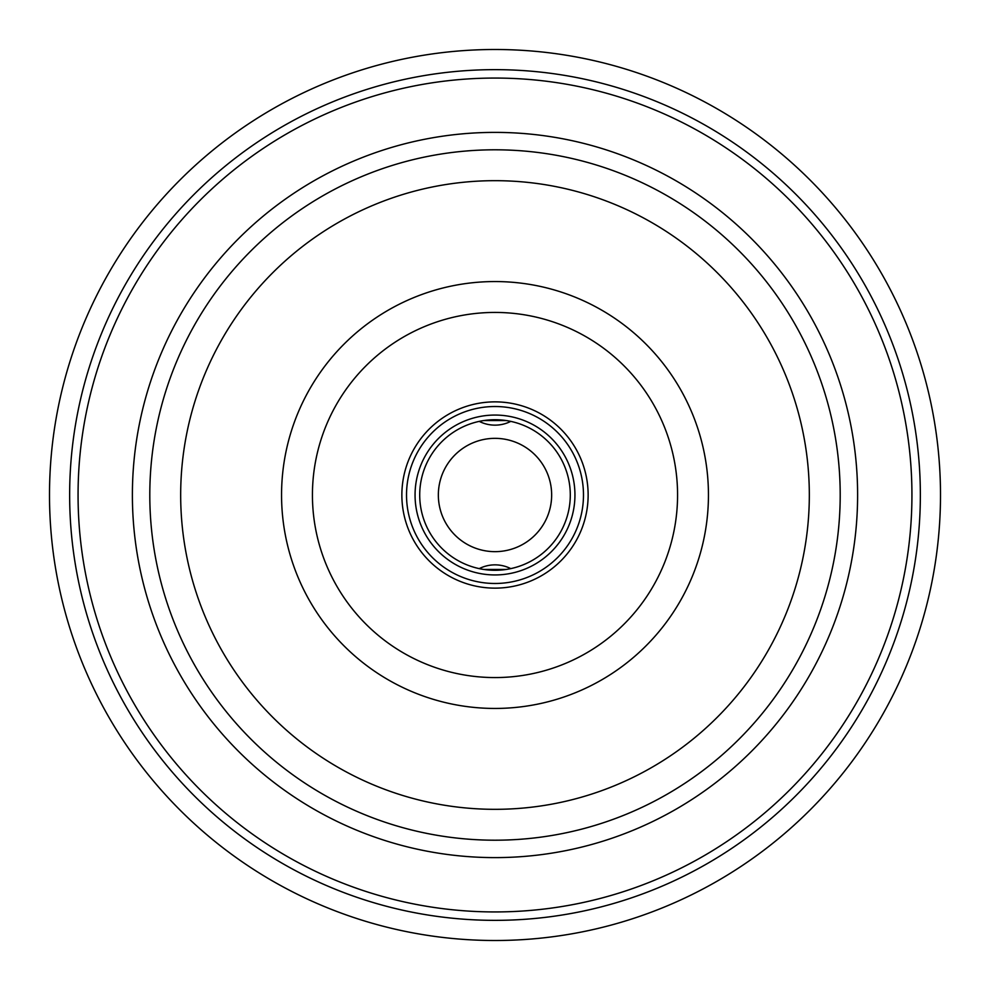 <?xml version="1.0" encoding="UTF-8"?>
<svg xmlns="http://www.w3.org/2000/svg" width="990" height="990" viewBox="0 0 990 990"><rect width="100%" height="100%" fill="white"/><g stroke="black" fill="none" stroke-linecap="round" stroke-linejoin="round"><path stroke-width="1.49" d="M502.932 402.2L506.249 402.546M483.751 402.546L487.068 402.2M495 419.711L483.9 420.54L506.1 420.54L495 419.711M487.068 587.8L483.751 587.454M506.249 587.454L502.932 587.8M495 570.289L506.1 569.46L483.9 569.46L495 570.289M588.134 495A93.134 93.134 0 0 1 495 588.134A93.134 93.134 0 0 1 401.866 495A93.134 93.134 0 0 1 495 401.866A93.134 93.134 0 0 1 588.134 495M583.481 495A88.481 88.481 0 0 0 495 406.519A88.481 88.481 0 0 0 406.519 495A88.481 88.481 0 0 0 495 583.481A88.481 88.481 0 0 0 583.481 495M574.942 495A79.942 79.942 0 0 1 495 574.942A79.942 79.942 0 0 1 415.058 495A79.942 79.942 0 0 1 495 415.058A79.942 79.942 0 0 1 574.942 495M570.289 495A75.29 75.29 0 0 0 495 419.711A75.29 75.29 0 0 0 419.711 495A75.29 75.29 0 0 0 495 570.289A75.29 75.29 0 0 0 570.289 495M438.347 495A56.653 56.653 0 0 0 495 551.653A56.653 56.653 0 0 0 551.653 495A56.653 56.653 0 0 0 495 438.347A56.653 56.653 0 0 0 438.347 495M920.354 495A425.354 425.354 0 0 0 495 69.647A425.354 425.354 0 0 0 69.647 495A425.354 425.354 0 0 0 495 920.354A425.354 425.354 0 0 0 920.354 495M940.5 495A445.5 445.5 0 0 0 495 49.5A445.5 445.5 0 0 0 49.5 495A445.5 445.5 0 0 0 495 940.5A445.5 445.5 0 0 0 940.5 495M312.432 495A182.568 182.568 0 0 0 495 677.568A182.568 182.568 0 0 0 677.568 495A182.568 182.568 0 0 0 495 312.432A182.568 182.568 0 0 0 312.432 495M708.444 495A213.444 213.444 0 0 0 495 281.556A213.444 213.444 0 0 0 281.556 495A213.444 213.444 0 0 0 495 708.444A213.444 213.444 0 0 0 708.444 495M809.325 495A314.325 314.325 0 0 0 495 180.675A314.325 314.325 0 0 0 180.675 495A314.325 314.325 0 0 0 495 809.325A314.325 314.325 0 0 0 809.325 495M149.799 495A345.201 345.201 0 0 0 495 840.201A345.201 345.201 0 0 0 840.201 495A345.201 345.201 0 0 0 495 149.799A345.201 345.201 0 0 0 149.799 495M132.388 495A362.612 362.612 0 0 0 495 857.612A362.612 362.612 0 0 0 857.612 495A362.612 362.612 0 0 0 495 132.388A362.612 362.612 0 0 0 132.388 495M911.938 495A416.939 416.939 0 0 0 495 78.061A416.939 416.939 0 0 0 78.061 495A416.939 416.939 0 0 0 495 911.938A416.939 416.939 0 0 0 911.938 495M479.234 421.381A34.922 34.922 0 0 0 510.766 421.381M510.766 568.619A34.922 34.922 0 0 0 479.234 568.619"/></g></svg>
